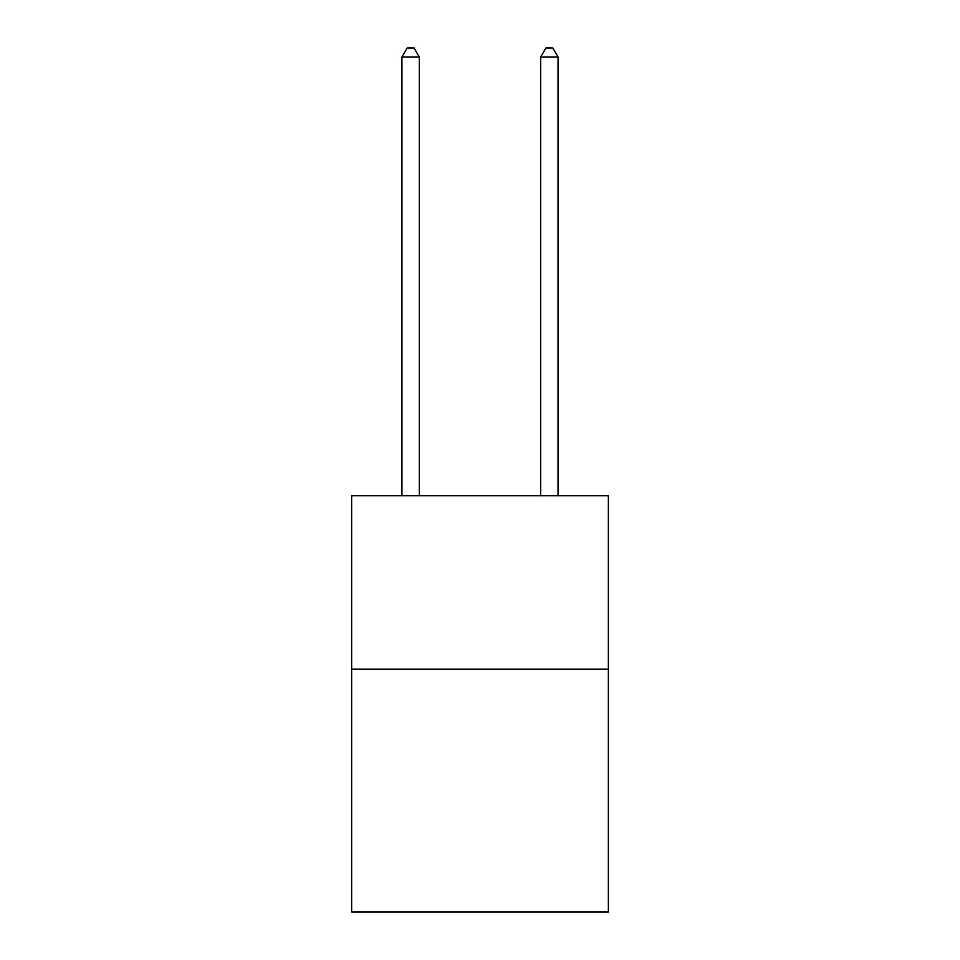<?xml version="1.0" encoding="UTF-8"?>
<svg xmlns="http://www.w3.org/2000/svg" width="960" height="960" viewBox="0 0 960 960"><rect width="100%" height="100%" fill="white"/><g stroke="black" fill="none" stroke-linecap="round" stroke-linejoin="round"><path stroke-width="1.44" d="M608.364 669.144L608.364 912L351.636 912L351.636 495.684L608.364 495.684L608.364 669.144L351.636 669.144M419.292 495.684L419.292 57.024L401.94 57.024L401.94 495.684M401.94 57.024L407.148 48L414.084 48L419.292 57.024M558.06 495.684L558.06 57.024L540.708 57.024L540.708 495.684M540.708 57.024L545.916 48L552.852 48L558.06 57.024"/></g></svg>
